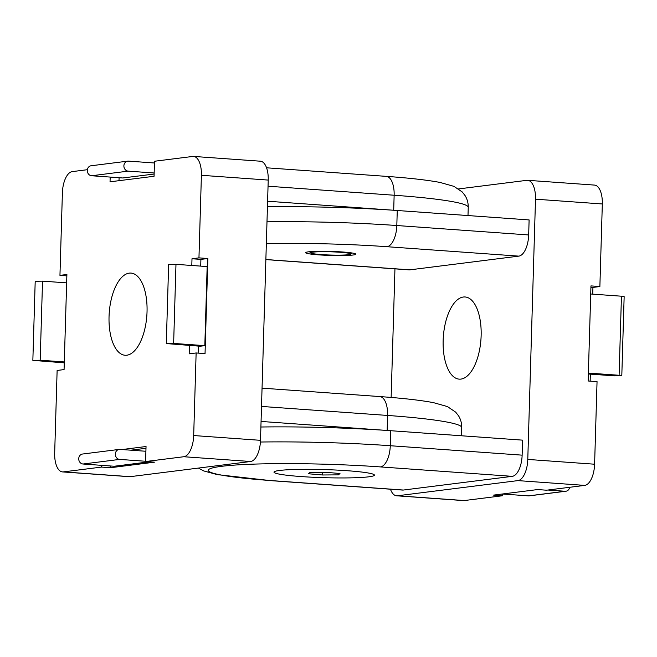 <?xml version="1.0" encoding="UTF-8"?>
<svg xmlns="http://www.w3.org/2000/svg" width="657" height="657" viewBox="0 0 657 657"><rect width="100%" height="100%" fill="white"/><g stroke="black" fill="none" stroke-linecap="round" stroke-linejoin="round"><path stroke-width="0.99" d="M347.364 470.724A50.236 4.057 1.7 0 1 374.252 474.789A50.236 4.057 1.7 0 1 324.073 477.688A50.236 4.057 1.7 0 1 274.158 471.825A50.236 4.057 1.7 0 1 347.364 470.724M342.313 251.968A25.114 2.028 1.7 0 1 355.831 254.177A25.114 2.028 1.7 0 1 330.668 255.458A25.114 2.028 1.7 0 1 305.62 252.682A25.114 2.028 1.7 0 1 342.313 251.968M458.619 188.92L526.832 180.33A20.096 9.198 94.1 0 1 527.67 180.314A20.096 9.198 94.1 0 1 535.504 199.186L602.321 203.966A20.096 9.198 -85.9 0 0 594.486 185.085L527.67 180.314M602.321 203.966L599.874 286.542L592.926 287.413L592.721 294.147M590.347 374.137L590.142 381.134M599.874 286.542L590.963 285.902L588.138 380.994L597.049 381.627L594.601 464.212L527.785 459.432L535.504 199.186M527.785 459.432A20.096 9.198 94.1 0 1 517.921 480.612L584.738 485.392A20.096 9.198 -85.9 0 0 594.601 464.212M584.738 485.392L546.509 490.204L537.607 489.564L493.588 495.107L502.498 495.748L464.269 500.552L397.444 495.78A20.096 9.198 94.1 0 1 396.606 495.797A20.096 9.198 94.1 0 1 390.447 489.202M502.548 494.015L502.498 495.748M396.606 495.797L463.431 500.577A20.096 9.198 -85.9 0 0 464.269 500.552M394.947 268.853L391.137 397.444M266.331 243.739A117.546 9.485 1.7 0 1 386.957 246.703A20.096 9.198 -85.9 0 0 396.812 225.523L397.263 210.503L529.115 219.931L528.671 234.951A20.096 9.198 94.1 0 1 518.808 256.131L409.927 269.838A20.096 9.198 94.1 0 1 409.081 269.863L277.229 260.435A20.096 9.198 94.1 0 0 278.067 260.41A117.546 9.485 1.7 0 1 265.871 259.458M221.508 466.339L221.967 466.281A117.546 9.485 1.7 0 1 380.419 466.913A20.096 9.198 -85.9 0 0 390.283 445.725L390.726 430.713L522.586 440.141L522.134 455.153A20.096 9.198 94.1 0 1 512.279 476.341L403.39 490.04A20.096 9.198 94.1 0 1 402.552 490.065L270.692 480.637A20.096 9.198 94.1 0 0 271.53 480.612A117.546 9.485 1.7 0 1 221.508 466.339A20.096 17.788 -97.2 0 1 217.812 465.632M397.263 210.503A137.642 11.112 -178.3 0 0 267.432 206.799M390.726 430.713A137.642 11.112 -178.3 0 0 260.895 427.009M621.801 375.714L624.15 296.644L621.448 296.2L619.099 375.27L621.801 375.714L614.467 375.853L588.352 373.989M590.725 293.999L621.448 296.2M569.644 487.297A5.026 4.451 -97.2 0 1 565.882 491.239A5.026 4.451 -97.2 0 1 565.11 491.264L528.507 495.871A5.026 4.451 82.8 0 0 529.279 495.846L565.882 491.239M547.889 490.032L565.11 491.264M588.376 373.077L619.099 375.27M502.375 493.998L528.507 495.871M592.926 287.413L590.922 287.273M397.444 495.78L517.921 480.612M460.918 379.097A41.194 18.856 94.1 0 1 459.202 379.138A41.194 18.856 94.1 0 1 443.335 336.713A41.194 18.856 94.1 0 1 465.074 296.972A41.194 18.856 94.1 0 1 481.064 337.534A41.194 18.856 94.1 0 1 460.918 379.097M250.637 461.501A20.096 9.198 -85.9 0 0 260.5 440.321L193.684 435.542A20.096 9.198 94.1 0 1 183.82 456.73L250.637 461.501L130.168 476.67L63.351 471.89A20.096 9.198 94.1 0 1 62.514 471.915A20.096 9.198 94.1 0 1 54.679 453.034L57.126 370.458L64.074 369.587L66.899 274.495L59.951 275.373L62.399 192.788A20.096 9.198 94.1 0 1 72.262 171.608L87.356 169.703M193.684 435.542L196.131 352.965L189.183 353.836L189.43 345.467M191.803 265.477L192 258.751L198.956 257.873L201.403 175.296L268.228 180.075L260.5 440.321M110.179 177.078L110.039 181.808L154.058 176.273L154.502 161.252L192.731 156.448A20.096 9.198 94.1 0 1 193.569 156.423A20.096 9.198 94.1 0 1 201.403 175.296M63.351 471.89L101.572 467.078L101.63 465.345M122.005 449.552L146.043 446.522L145.591 461.534L183.82 456.73M129.257 273.131A41.194 18.856 94.1 0 1 130.981 273.082A41.194 18.856 94.1 0 1 146.848 315.508A41.194 18.856 94.1 0 1 125.101 355.256A41.194 18.856 94.1 0 1 109.119 314.687A41.194 18.856 94.1 0 1 129.257 273.131M198.956 257.873L207.867 258.513L205.041 353.597L196.131 352.965M268.228 180.075A20.096 9.198 -85.9 0 0 260.394 161.203L193.569 156.423M62.514 471.915L129.33 476.686A20.096 9.198 -85.9 0 0 130.168 476.67M66.858 275.866L59.951 275.373M261.059 421.441L387.162 430.458A137.642 11.112 1.7 0 1 388.936 430.59M267.596 201.231L393.699 210.248A137.642 11.112 1.7 0 1 395.473 210.38M145.599 461.263L119.64 459.407A5.026 4.451 -97.2 0 1 115.345 454.521A5.026 4.451 -97.2 0 1 119.163 449.421A5.026 4.451 -97.2 0 1 119.944 449.404L145.895 451.26M119.163 449.421L82.56 454.028A5.026 4.451 82.8 0 0 78.733 459.128A5.026 4.451 82.8 0 0 83.037 464.014L119.64 459.407M175.977 264.344L207.16 266.578L204.82 345.648L200.18 346.231L166.295 343.562L173.637 343.422L175.977 264.344L168.644 264.492L166.295 343.562M204.82 345.648L173.637 343.422M154.157 172.996L128.197 171.14A5.026 4.451 -97.2 0 1 123.894 166.254A5.026 4.451 -97.2 0 1 127.721 161.154A5.026 4.451 -97.2 0 1 128.493 161.129L154.452 162.985M127.721 161.154L91.118 165.761A5.026 4.451 82.8 0 0 87.291 170.861A5.026 4.451 82.8 0 0 91.594 175.748L128.197 171.14M64.279 362.853L32.85 360.356L40.184 360.217L42.533 281.147L35.199 281.286L32.85 360.356M64.304 361.941L40.184 360.217M66.653 282.863L42.533 281.147M154.124 174.031L122.777 177.973L91.594 175.748M149.451 461.814L114.219 466.248L83.037 464.014M119.007 180.683L119.089 177.71M145.591 461.534L154.502 462.175L110.483 467.718L101.572 467.078M130.915 450.185L145.985 448.288M110.483 467.718L110.532 465.985M192 258.751L200.911 259.384L207.867 258.513M198.135 353.105L198.34 346.099M200.714 266.118L200.911 259.384M322.612 474.986L308.404 473.763L309.981 472.408L325.773 472.284L339.981 473.516L338.404 474.863L322.612 474.986L322.694 472.309M338.404 474.863L338.445 473.377M353.146 471.176A50.236 4.057 1.7 0 1 374.4 475.126A50.236 4.057 1.7 0 1 324.073 477.688A50.236 4.057 1.7 0 1 273.985 472.145A50.236 4.057 1.7 0 1 301.144 469.353A50.236 4.057 1.7 0 1 353.146 471.176M333.288 251.894A20.096 1.618 1.7 0 1 350.739 254.152A20.096 1.618 1.7 0 1 330.676 255.047A20.096 1.618 1.7 0 1 310.704 252.97A20.096 1.618 1.7 0 1 333.288 251.894M409.927 269.838L278.067 260.41M528.671 234.951L396.812 225.523A137.642 11.112 -178.3 0 0 266.988 221.82M386.957 246.703L518.808 256.131M403.39 490.04L271.53 480.612M221.967 466.281A20.096 17.788 -97.2 0 1 218.272 465.575M522.134 455.153L390.283 445.725A137.642 11.112 -178.3 0 0 260.418 442.021M380.419 466.913L512.279 476.341M262.053 388.147L379.771 396.565A20.096 9.198 94.1 0 1 387.605 415.446A137.642 11.112 1.7 0 1 461.707 427.518L461.46 435.772M261.511 406.428L387.605 415.446L387.162 430.458M266.553 167.798L386.308 176.363A20.096 9.198 94.1 0 1 394.143 195.236A137.642 11.112 1.7 0 1 468.244 207.308L467.998 215.562M268.04 186.218L394.143 195.236L393.699 210.248M265.863 259.556L277.229 260.435M198.381 468.08L203.719 470.921L217.253 474.617L270.692 480.637M379.771 396.565C402.889 398.216 420.792 400.244 433.489 402.651L447.401 406.56L455.671 412.144L458.529 415.799C460.713 419.281 461.764 423.19 461.707 427.518M386.308 176.363C409.426 178.006 427.329 180.034 440.026 182.441L453.93 186.358L462.208 191.934L465.066 195.589C467.242 199.071 468.301 202.98 468.244 207.308M350.739 254.152L351.996 252.978M310.704 252.97L309.521 251.721"/></g></svg>
